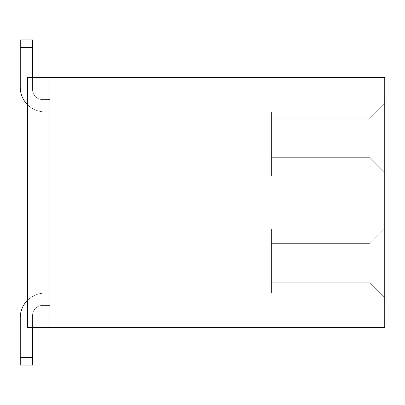 <?xml version="1.0" encoding="UTF-8"?>
<svg xmlns="http://www.w3.org/2000/svg" width="405" height="405" viewBox="0 0 405 405"><rect width="100%" height="100%" fill="white"/><g stroke="black" fill="none" stroke-linecap="round" stroke-linejoin="round"><path stroke-width="0.3" stroke-dasharray="2.02 1.52" d="M49.805 327.615L384.75 327.615L384.75 77.385L384.75 327.615L27.636 327.615L49.805 327.615L27.636 327.615L49.805 327.615L49.805 77.385L27.636 77.385L27.636 327.615L49.805 327.615L27.636 327.615L49.805 327.615L49.805 77.385L34.04 77.385L49.805 77.385L49.805 327.615L49.805 77.385L49.805 327.615L27.636 327.615L27.636 77.385L384.75 77.385L27.636 77.385L49.805 77.385L27.636 77.385L34.04 77.385L34.04 327.615L34.04 77.385L49.805 77.385L49.805 327.615L49.805 77.385L34.04 77.385L34.04 327.615L34.04 77.385L34.04 327.615L34.04 77.385L49.805 77.385L49.805 327.615M49.805 305.446L49.805 229.098L49.805 305.446L49.805 229.098L49.805 305.446L42.414 305.446A9.852 9.852 0 0 0 32.562 315.298L32.562 357.661L20.25 357.661L20.25 317.763A24.629 24.629 0 0 1 44.879 293.134L271.461 293.134L44.879 293.134L49.805 293.134L49.805 305.446L49.805 293.134L44.879 293.134A24.629 24.629 0 0 0 20.25 317.763L20.25 357.661L32.562 357.661L32.562 315.298A9.852 9.852 0 0 1 42.414 305.446L49.805 305.446L42.414 305.446L49.805 305.446L49.805 293.134L271.461 293.134L271.461 229.098L271.461 293.134L49.805 293.134L271.461 293.134L271.461 229.098L271.461 293.134L44.879 293.134L49.805 293.134L49.805 305.446L42.414 305.446L49.805 305.446L49.805 293.134L44.879 293.134L271.461 293.134L44.879 293.134A24.629 24.629 0 0 0 20.25 317.763L20.25 365.047L20.25 317.763L20.25 365.047L32.562 365.047L32.562 315.298L32.562 365.047L32.562 357.661L20.25 357.661L20.25 317.763A24.629 24.629 0 0 1 44.879 293.134A24.629 24.629 0 0 0 20.25 317.763L20.25 357.661L20.25 317.763A24.629 24.629 0 0 1 44.879 293.134A24.629 24.629 0 0 0 20.25 317.763A24.629 24.629 0 0 1 44.879 293.134L271.461 293.134L49.805 293.134L49.805 305.446L49.805 293.134L44.879 293.134L49.805 293.134L49.805 229.098L49.805 305.446L42.414 305.446A9.852 9.852 0 0 0 32.562 315.298L32.562 357.661L32.562 315.298A9.852 9.852 0 0 1 42.414 305.446L49.805 305.446L42.414 305.446A9.852 9.852 0 0 0 32.562 315.298L32.562 357.661L32.562 315.298A9.852 9.852 0 0 1 42.414 305.446A9.852 9.852 0 0 0 32.562 315.298A9.852 9.852 0 0 1 42.414 305.446A9.852 9.852 0 0 0 32.562 315.298L32.562 365.047L32.562 357.661L20.25 357.661L32.562 357.661L32.562 365.047L20.25 365.047L32.562 365.047L32.562 357.661L20.25 357.661L20.25 365.047L20.25 357.661L32.562 357.661L32.562 365.047L20.25 365.047L32.562 365.047L32.562 357.661L20.25 357.661L20.25 365.047L32.562 365.047L20.25 365.047L32.562 365.047L32.562 315.298A9.852 9.852 0 0 1 42.414 305.446L49.805 305.446M49.805 111.866L49.805 175.902L49.805 99.554L49.805 175.902L49.805 111.866L271.461 111.866L271.461 175.902L271.461 111.866L271.461 175.902L271.461 111.866L49.805 111.866L271.461 111.866L271.461 175.902L271.461 111.866L49.805 111.866L49.805 175.902L271.461 175.902L271.461 111.866L271.461 175.902L271.461 111.866L271.461 175.902L271.461 111.866L271.461 175.902L49.805 175.902L49.805 111.866L271.461 111.866L44.879 111.866A24.629 24.629 0 0 1 20.25 87.237L20.25 47.339L32.562 47.339L32.562 89.702A9.852 9.852 0 0 0 42.414 99.554L49.805 99.554L49.805 111.866L49.805 99.554L42.414 99.554L49.805 99.554L42.414 99.554L49.805 99.554L49.805 111.866L271.461 111.866L49.805 111.866L49.805 175.902L271.461 175.902L49.805 175.902L271.461 175.902L49.805 175.902L49.805 111.866L271.461 111.866L44.879 111.866L49.805 111.866L49.805 99.554L49.805 111.866L44.879 111.866L271.461 111.866L49.805 111.866L49.805 175.902L271.461 175.902L49.805 175.902L271.461 175.902L49.805 175.902L49.805 111.866L44.879 111.866A24.629 24.629 0 0 1 20.25 87.237A24.629 24.629 0 0 0 44.879 111.866A24.629 24.629 0 0 1 20.25 87.237L20.25 47.339L20.25 87.237A24.629 24.629 0 0 0 44.879 111.866A24.629 24.629 0 0 1 20.25 87.237L20.25 39.953L20.25 87.237A24.629 24.629 0 0 0 44.879 111.866L49.805 111.866L49.805 99.554L42.414 99.554A9.852 9.852 0 0 1 32.562 89.702L32.562 47.339L20.25 47.339L20.25 87.237A24.629 24.629 0 0 0 44.879 111.866A24.629 24.629 0 0 1 20.25 87.237L20.25 39.953L32.562 39.953L32.562 89.702L32.562 47.339L20.25 47.339L32.562 47.339L32.562 89.702L32.562 39.953L20.25 39.953L32.562 39.953L32.562 89.702A9.852 9.852 0 0 0 42.414 99.554A9.852 9.852 0 0 1 32.562 89.702L32.562 39.953L20.25 39.953L20.25 47.339L32.562 47.339L20.25 47.339L20.25 39.953L32.562 39.953L32.562 47.339L32.562 39.953L32.562 47.339L20.25 47.339L32.562 47.339L32.562 89.702A9.852 9.852 0 0 0 42.414 99.554L49.805 99.554L49.805 111.866L49.805 99.554L42.414 99.554A9.852 9.852 0 0 1 32.562 89.702A9.852 9.852 0 0 0 42.414 99.554A9.852 9.852 0 0 1 32.562 89.702A9.852 9.852 0 0 0 42.414 99.554L49.805 99.554L42.414 99.554A9.852 9.852 0 0 1 32.562 89.702L32.562 39.953L20.25 39.953L20.25 47.339L20.25 39.953L32.562 39.953L20.25 39.953L20.25 87.237A24.629 24.629 0 0 0 44.879 111.866L49.805 111.866L49.805 175.902L271.461 175.902L49.805 175.902L49.805 111.866M384.75 297.564L384.75 228.607L384.75 297.564L384.75 228.607L384.75 297.564L384.75 228.607L384.75 297.564L384.75 228.607L369.973 243.385L369.973 282.786L271.461 282.786L271.461 243.385L271.461 282.786L369.973 282.786L271.461 282.786L369.973 282.786L384.75 297.564L384.75 228.607L369.973 243.385L271.461 243.385L271.461 282.786L369.973 282.786L384.75 297.564L369.973 282.786L369.973 243.385L271.461 243.385L369.973 243.385L369.973 282.786L384.75 297.564L369.973 282.786L369.973 243.385L271.461 243.385L271.461 282.786L271.461 243.385L271.461 282.786L369.973 282.786L384.75 297.564L369.973 282.786L271.461 282.786L369.973 282.786L384.75 297.564L369.973 282.786L369.973 243.385L271.461 243.385L271.461 282.786L369.973 282.786L384.75 297.564L384.75 228.607L369.973 243.385L271.461 243.385L271.461 282.786L271.461 243.385L369.973 243.385L369.973 282.786L369.973 243.385L271.461 243.385L271.461 282.786L369.973 282.786L369.973 243.385L384.75 228.607L369.973 243.385L384.75 228.607L384.75 297.564L369.973 282.786L369.973 243.385L384.75 228.607L384.75 297.564L369.973 282.786L369.973 243.385L384.75 228.607L369.973 243.385L369.973 282.786L271.461 282.786L369.973 282.786L369.973 243.385L271.461 243.385L271.461 282.786L271.461 243.385L369.973 243.385L271.461 243.385L369.973 243.385L384.75 228.607L369.973 243.385L384.75 228.607L384.75 297.564M384.75 172.454L384.75 103.493L384.75 172.454L384.75 103.493L384.75 172.454L384.75 103.493L384.75 172.454L384.75 103.493L369.973 118.27L369.973 157.677L271.461 157.677L271.461 118.27L271.461 157.677L369.973 157.677L271.461 157.677L369.973 157.677L384.75 172.454L384.75 103.493L369.973 118.27L271.461 118.27L271.461 157.677L369.973 157.677L384.75 172.454L369.973 157.677L369.973 118.27L271.461 118.27L369.973 118.27L369.973 157.677L384.75 172.454L369.973 157.677L369.973 118.27L271.461 118.27L271.461 157.677L271.461 118.27L271.461 157.677L369.973 157.677L384.75 172.454L369.973 157.677L271.461 157.677L369.973 157.677L384.75 172.454L369.973 157.677L369.973 118.27L369.973 157.677L384.75 172.454L384.75 103.493L369.973 118.27L271.461 118.27L271.461 157.677L369.973 157.677L369.973 118.27L271.461 118.27L271.461 157.677L271.461 118.27L369.973 118.27L271.461 118.27L271.461 157.677L369.973 157.677L369.973 118.27L384.75 103.493L384.75 172.454L369.973 157.677L369.973 118.27L384.75 103.493L384.75 172.454L369.973 157.677L271.461 157.677L369.973 157.677L369.973 118.27L384.75 103.493L369.973 118.27L384.75 103.493L369.973 118.27L271.461 118.27L271.461 157.677L271.461 118.27L369.973 118.27L271.461 118.27L369.973 118.27L369.973 157.677L369.973 118.27L384.75 103.493L369.973 118.27L384.75 103.493L384.75 172.454M27.636 77.385L27.636 327.615L27.636 77.385L27.636 327.615L27.636 77.385L34.04 77.385L27.636 77.385L27.636 327.615L27.636 77.385L27.636 327.615L27.636 77.385L34.04 77.385L34.04 327.615L34.04 77.385L27.636 77.385L27.636 327.615L27.636 77.385L27.636 327.615L27.636 77.385L34.04 77.385L34.04 327.615L34.04 77.385L49.805 77.385L34.04 77.385L34.04 327.615L34.04 77.385L27.636 77.385M49.805 229.098L271.461 229.098L49.805 229.098L49.805 293.134L49.805 229.098L49.805 293.134L49.805 229.098L271.461 229.098L271.461 293.134L271.461 229.098L49.805 229.098L49.805 293.134L49.805 229.098L271.461 229.098L49.805 229.098L271.461 229.098L49.805 229.098L271.461 229.098L271.461 293.134L271.461 229.098L271.461 293.134L271.461 229.098L49.805 229.098M20.25 365.047L20.25 357.661L20.25 365.047L20.25 357.661L32.562 357.661L32.562 365.047L20.25 365.047L20.25 317.763A24.629 24.629 0 0 1 44.879 293.134A24.629 24.629 0 0 0 27.636 300.171A24.629 24.629 0 0 1 44.879 293.134A24.629 24.629 0 0 0 20.25 317.763L20.25 365.047L32.562 365.047M271.461 229.098L271.461 293.134L271.461 229.098M20.25 39.953L20.25 47.339L32.562 47.339L32.562 39.953L20.25 39.953L20.25 47.339L20.25 39.953L32.562 39.953M27.636 104.829A24.629 24.629 0 0 0 44.879 111.866A24.629 24.629 0 0 1 27.636 104.829M32.562 327.615L32.562 315.298L32.562 327.615M42.414 99.554A9.852 9.852 0 0 1 32.562 89.702A9.852 9.852 0 0 0 42.414 99.554M42.414 305.446A9.852 9.852 0 0 0 32.562 315.298A9.852 9.852 0 0 1 42.414 305.446M20.25 357.661L32.562 357.661M32.562 47.339L20.25 47.339"/><path stroke-width="0.61" d="M384.75 327.615L27.636 327.615L27.636 77.385L384.75 77.385L384.75 327.615L27.636 327.615L27.636 77.385L384.75 77.385L384.75 327.615M20.25 87.237L20.25 39.953L32.562 39.953L32.562 47.339L20.25 47.339L20.25 87.237A24.629 24.629 0 0 0 27.636 104.829A24.629 24.629 0 0 1 20.25 87.237M32.562 77.385L32.562 47.339L32.562 77.385M20.25 365.047L20.25 317.763L20.25 357.661L32.562 357.661L32.562 327.615L32.562 365.047L20.25 365.047L32.562 365.047M27.636 300.171A24.629 24.629 0 0 0 20.25 317.763A24.629 24.629 0 0 1 27.636 300.171M20.25 47.339L32.562 47.339M32.562 39.953L20.25 39.953M32.562 357.661L20.25 357.661"/></g></svg>
